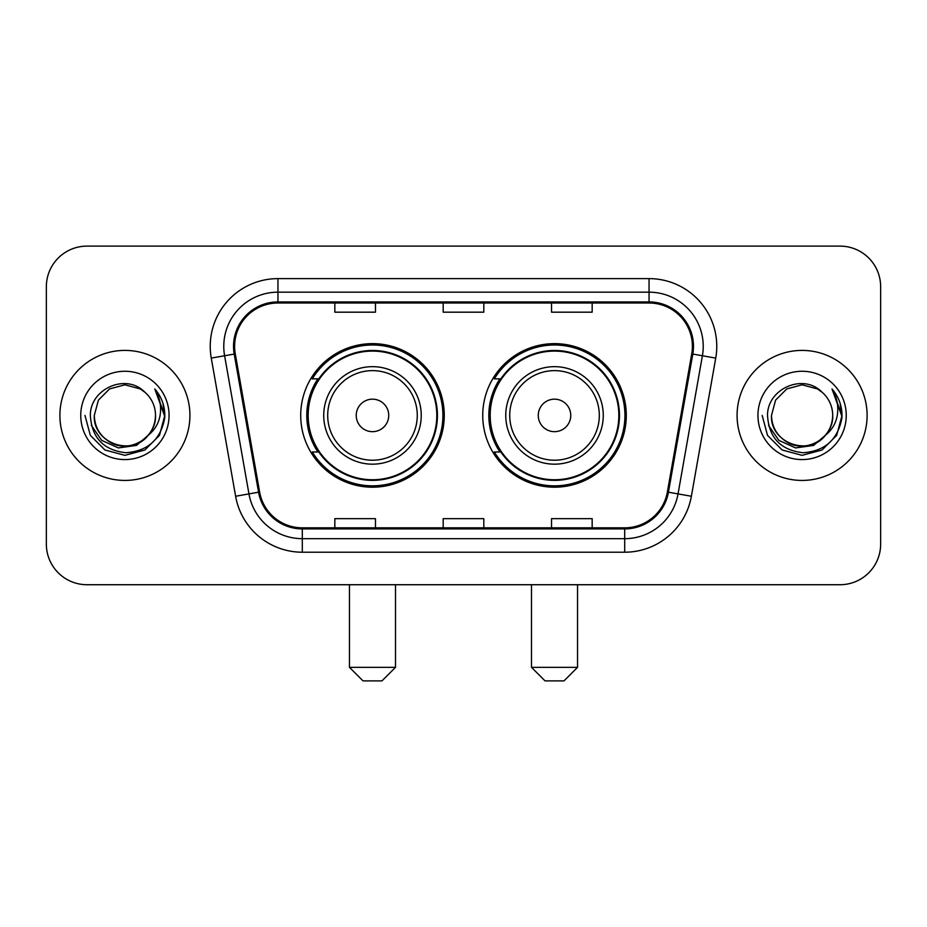 <?xml version="1.0" encoding="UTF-8"?>
<svg xmlns="http://www.w3.org/2000/svg" width="927" height="927" viewBox="0 0 927 927"><rect width="100%" height="100%" fill="white"/><g stroke="black" fill="none" stroke-linecap="round" stroke-linejoin="round"><path stroke-width="1.39" d="M482.735 415.423A71.785 71.785 0 0 0 554.52 487.196A71.785 71.785 0 0 0 626.293 415.423A71.785 71.785 0 0 0 554.52 343.639A71.785 71.785 0 0 0 482.735 415.423M300.707 415.423A71.785 71.785 0 0 0 372.48 487.196A71.785 71.785 0 0 0 444.265 415.423A71.785 71.785 0 0 0 372.48 343.639A71.785 71.785 0 0 0 300.707 415.423M317.915 451.982A65.69 65.69 0 0 1 317.915 378.853M499.943 451.982A65.69 65.69 0 0 1 499.943 378.853M46.35 286.756L46.35 544.091A40.626 40.626 0 0 0 86.976 584.717L840.024 584.717A40.626 40.626 0 0 0 880.65 544.091L880.65 286.756A40.626 40.626 0 0 0 840.024 246.118L86.976 246.118A40.626 40.626 0 0 0 46.35 286.756L46.35 544.091M59.896 415.423A65.006 65.006 0 0 0 124.902 480.429A65.006 65.006 0 0 0 189.919 415.423A65.006 65.006 0 0 0 124.902 350.406A65.006 65.006 0 0 0 59.896 415.423A65.006 65.006 0 0 0 124.902 480.429A65.006 65.006 0 0 0 189.919 415.423A65.006 65.006 0 0 0 124.902 350.406A65.006 65.006 0 0 0 59.896 415.423M737.081 415.423A65.006 65.006 0 0 0 802.098 480.429A65.006 65.006 0 0 0 867.104 415.423A65.006 65.006 0 0 0 802.098 350.406A65.006 65.006 0 0 0 737.081 415.423A65.006 65.006 0 0 0 802.098 480.429A65.006 65.006 0 0 0 867.104 415.423A65.006 65.006 0 0 0 802.098 350.406A65.006 65.006 0 0 0 737.081 415.423M234.612 346.35A43.337 43.337 0 0 1 277.949 303.002L649.051 303.002A43.337 43.337 0 0 1 691.727 353.871L667.37 492.017A43.337 43.337 0 0 1 624.694 527.834L302.306 527.834A43.337 43.337 0 0 1 259.63 492.017L235.273 353.871A43.337 43.337 0 0 1 234.612 346.35M233.523 346.35A44.426 44.426 0 0 0 234.195 354.056L258.563 492.202A44.426 44.426 0 0 0 302.306 528.911L624.694 528.911A44.426 44.426 0 0 0 668.437 492.202L692.805 354.056A44.426 44.426 0 0 0 649.051 301.924L277.949 301.924A44.426 44.426 0 0 0 233.523 346.35M211.263 358.1A67.717 67.717 0 0 1 277.949 278.621L649.051 278.621A67.717 67.717 0 0 1 715.737 358.1L691.38 496.258A67.717 67.717 0 0 1 624.694 552.214L302.306 552.214A67.717 67.717 0 0 1 235.62 496.258L211.263 358.1L224.601 355.748A54.172 54.172 0 0 1 277.949 292.167L649.051 292.167A54.172 54.172 0 0 1 702.399 355.748L678.043 493.906A54.172 54.172 0 0 1 624.694 538.668L302.306 538.668A54.172 54.172 0 0 1 248.957 493.906L224.601 355.748A54.172 54.172 0 0 1 223.778 346.35M840.024 246.118L86.976 246.118M86.976 584.717L840.024 584.717M880.65 544.091L880.65 286.756M668.437 492.202L678.043 493.906L702.399 355.748L715.737 358.1M443.187 303.002L443.187 312.179L483.813 312.179L483.813 303.002M334.832 303.002L334.832 312.179L375.47 312.179L375.47 303.002M551.53 303.002L551.53 312.179L592.168 312.179L592.168 303.002M483.813 527.834L483.813 518.657L443.187 518.657L443.187 527.834M375.47 527.834L375.47 518.657L334.832 518.657L334.832 527.834M592.168 527.834L592.168 518.657L551.53 518.657L551.53 527.834M148.355 435.087C132.109 457.046 92.7 443.002 94.299 415.423C94.705 426.965 99.815 435.794 109.595 441.924C128.679 454.149 156.559 438.054 155.516 415.423C155.099 426.965 150 435.794 140.209 441.924C121.136 454.149 93.256 438.054 94.299 415.423L98.401 400.116L109.595 388.911L124.902 384.809L140.209 388.911L144.96 392.295C126.176 372.608 90.012 388.819 90.348 415.423C91.727 437.776 103.569 450.209 125.887 452.735C147.868 451.148 160.823 439.468 164.763 417.718L164.821 415.423C164.705 405.377 161.368 396.559 154.797 388.969C159.792 397.162 161.553 405.98 160.081 415.423C158.644 423.454 154.739 430.001 148.355 435.087A30.614 30.614 0 0 0 155.516 415.423C156.559 438.054 128.679 454.149 109.595 441.924C99.815 435.794 94.705 426.965 94.299 415.423L98.401 400.116L109.595 388.911M155.516 415.423A30.614 30.614 0 0 0 144.96 392.295M150.313 433.442L136.489 445.4L118.378 447.926L101.715 440.383L91.298 425.342M80.753 415.423A44.148 44.148 0 0 0 124.902 459.572A44.148 44.148 0 0 0 169.062 415.423A44.148 44.148 0 0 0 124.902 371.263A44.148 44.148 0 0 0 80.753 415.423M154.797 388.969L164.809 416.582L162.943 403.326L164.809 416.582L162.943 403.326L164.809 416.582L155.099 389.305L164.809 416.582L155.099 389.305L164.821 415.423L159.479 435.377L144.867 449.989L124.902 455.342L104.948 449.989L90.336 435.377L84.983 415.423M155.099 389.305L164.809 416.605M381.97 680.881L363.002 680.881L349.456 667.336L395.505 667.336L381.97 680.881M388.737 415.423A16.257 16.257 0 0 0 372.48 399.166A16.257 16.257 0 0 0 356.235 415.423A16.257 16.257 0 0 0 372.48 431.669A16.257 16.257 0 0 0 388.737 415.423M421.24 415.423A48.76 48.76 0 0 0 372.48 366.663A48.76 48.76 0 0 0 323.732 415.423A48.76 48.76 0 0 0 372.48 464.172A48.76 48.76 0 0 0 421.24 415.423A48.76 48.76 0 0 1 372.48 464.172A48.76 48.76 0 0 1 323.732 415.423M436.814 415.423A64.334 64.334 0 0 0 372.48 351.09A64.334 64.334 0 0 0 308.158 415.423A64.334 64.334 0 0 0 372.48 479.757A64.334 64.334 0 0 0 436.814 415.423M442.909 415.423A70.429 70.429 0 0 1 312.295 451.982L318.818 451.982A64.936 64.936 0 0 0 415.447 464.114A64.936 64.936 0 0 0 415.447 366.721A64.936 64.936 0 0 0 318.818 378.853L312.295 378.853A70.429 70.429 0 0 1 442.909 415.423M563.998 680.881L545.03 680.881L531.495 667.336L577.544 667.336L563.998 680.881M570.765 415.423A16.257 16.257 0 0 0 554.52 399.166A16.257 16.257 0 0 0 538.263 415.423A16.257 16.257 0 0 0 554.52 431.669A16.257 16.257 0 0 0 570.765 415.423M603.268 415.423A48.76 48.76 0 0 0 554.52 366.663A48.76 48.76 0 0 0 505.76 415.423A48.76 48.76 0 0 0 554.52 464.172A48.76 48.76 0 0 0 603.268 415.423A48.76 48.76 0 0 1 554.52 464.172A48.76 48.76 0 0 1 505.76 415.423M618.842 415.423A64.334 64.334 0 0 0 554.52 351.09A64.334 64.334 0 0 0 490.186 415.423A64.334 64.334 0 0 0 554.52 479.757A64.334 64.334 0 0 0 618.842 415.423M624.937 415.423A70.429 70.429 0 0 1 494.323 451.982L500.847 451.982A64.936 64.936 0 0 0 597.475 464.114A64.936 64.936 0 0 0 597.475 366.721A64.936 64.936 0 0 0 500.847 378.853L494.323 378.853A70.429 70.429 0 0 1 624.937 415.423M832.701 415.423C833.744 438.054 805.864 454.149 786.791 441.924C777 435.794 771.901 426.965 771.484 415.423L775.586 400.116L786.791 388.911L802.098 384.809L817.405 388.911L822.145 392.295C803.361 372.608 767.197 388.819 767.533 415.423C768.912 437.776 780.766 450.209 803.083 452.735C825.053 451.148 838.008 439.468 841.948 417.718L842.017 415.423C841.901 405.377 838.564 396.559 831.994 388.969C836.988 397.162 838.75 405.98 837.266 415.423C835.841 423.454 831.936 430.001 825.551 435.087A30.614 30.614 0 0 0 832.701 415.423C832.295 426.965 827.185 435.794 817.405 441.924C798.321 454.149 770.441 438.054 771.484 415.423C771.901 426.965 777 435.794 786.791 441.924C805.864 454.149 833.744 438.054 832.701 415.423A30.614 30.614 0 0 0 822.145 392.295M825.551 435.087C809.306 457.046 769.897 443.002 771.484 415.423M827.498 433.442L813.674 445.4L795.575 447.926L778.9 440.383L768.495 425.342M757.938 415.423A44.148 44.148 0 0 0 802.098 459.572A44.148 44.148 0 0 0 846.247 415.423A44.148 44.148 0 0 0 802.098 371.263A44.148 44.148 0 0 0 757.938 415.423M831.994 388.969L841.994 416.582L840.14 403.326L841.994 416.582L840.14 403.326L841.994 416.582L832.295 389.305L841.994 416.582L832.295 389.305L842.017 415.423L836.664 435.377L822.052 449.989L802.098 455.342L782.133 449.989L767.521 435.377L762.179 415.423M832.295 389.305L841.994 416.605M649.051 278.621L649.051 301.924M224.601 355.748L234.195 354.056M302.306 552.214L302.306 528.911M624.694 528.911L624.694 552.214M235.62 496.258L258.563 492.202M692.805 354.056L702.399 355.748M277.949 278.621L277.949 301.924M678.043 493.906L691.38 496.258M417.277 415.423A44.786 44.786 0 0 0 372.48 370.626A44.786 44.786 0 0 0 327.695 415.423A44.786 44.786 0 0 0 372.48 460.209A44.786 44.786 0 0 0 417.277 415.423M599.306 415.423A44.786 44.786 0 0 0 554.52 370.626A44.786 44.786 0 0 0 509.723 415.423A44.786 44.786 0 0 0 554.52 460.209A44.786 44.786 0 0 0 599.306 415.423M395.505 584.717L395.505 667.336M349.456 584.717L349.456 667.336M577.544 584.717L577.544 667.336M531.495 584.717L531.495 667.336"/></g></svg>

